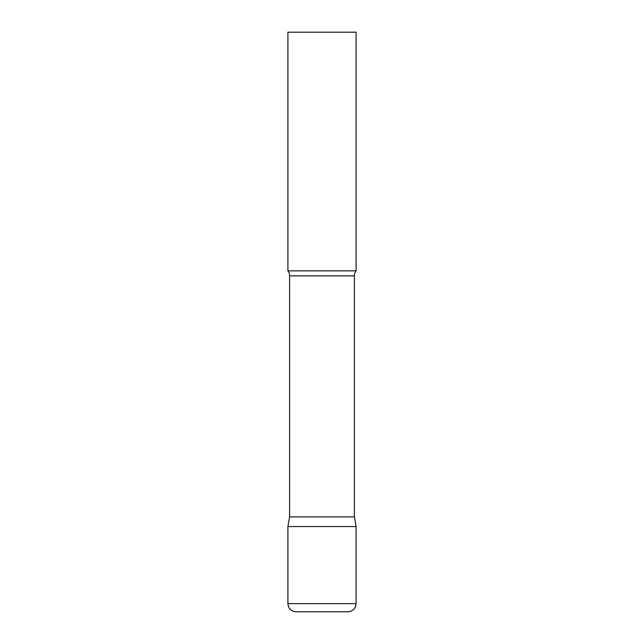 <?xml version="1.0" encoding="UTF-8"?>
<svg xmlns="http://www.w3.org/2000/svg" width="644" height="644" viewBox="0 0 644 644"><rect width="100%" height="100%" fill="white"/><g stroke="black" fill="none" stroke-linecap="round" stroke-linejoin="round"><path stroke-width="0.97" d="M287.908 603.621L287.908 526.567L289.607 516.899L354.393 516.899L356.092 526.567L287.908 526.567L356.092 526.567L356.092 603.621L287.908 603.621C288.391 608.588 291.12 611.317 296.087 611.8L347.913 611.8L296.087 611.8M354.393 516.899L354.393 275.857A8.179 8.179 0 0 1 356.092 270.858L356.092 32.2L287.908 32.2L287.908 270.858A8.179 8.179 0 0 1 289.607 275.857L354.393 275.857M289.607 516.899L289.607 275.857M287.908 270.858L356.092 270.858M356.092 603.621C355.609 608.588 352.88 611.317 347.913 611.8"/></g></svg>
